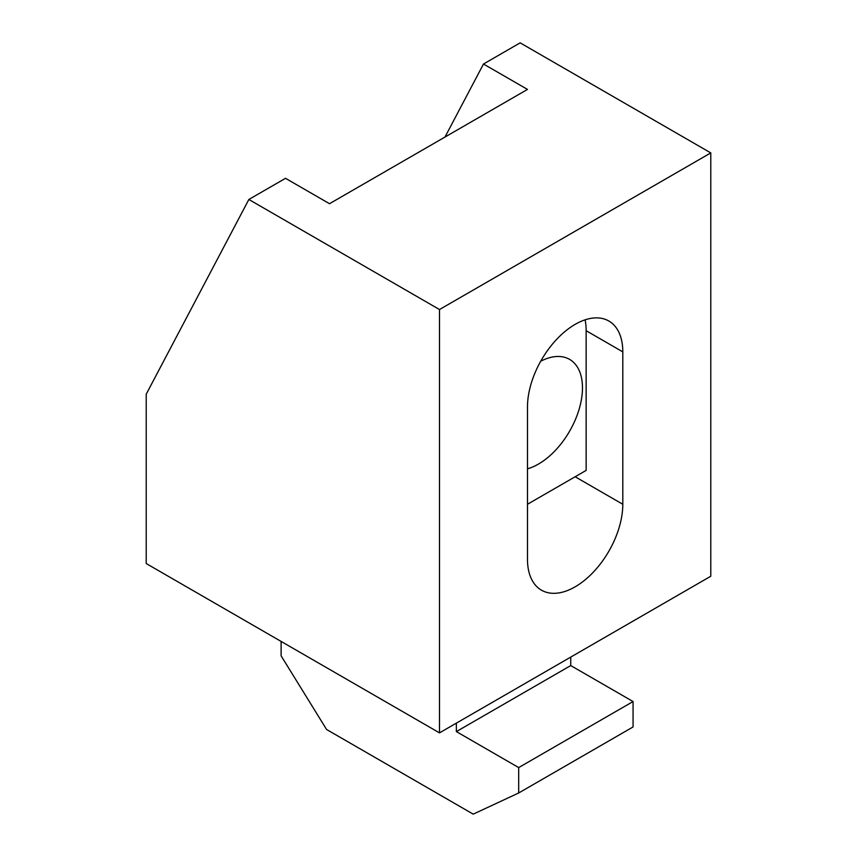 <?xml version="1.0" encoding="UTF-8"?>
<svg xmlns="http://www.w3.org/2000/svg" width="857" height="857" viewBox="0 0 857 857"><rect width="100%" height="100%" fill="white"/><g stroke="black" fill="none" stroke-linecap="round" stroke-linejoin="round"><path stroke-width="1.29" d="M527.484 559.31A67.403 38.919 120 0 0 541.442 590.162A67.403 38.919 120 0 0 593.387 572.101A67.403 38.919 120 0 0 622.803 504.27L622.803 351.873A67.403 38.919 120 0 0 608.845 321.021A67.403 38.919 120 0 0 556.911 339.083A67.403 38.919 120 0 0 527.484 406.904L527.484 559.31M527.484 504.27L586.145 470.407L586.145 330.706A67.403 38.919 120 0 0 585.095 319.832M540.703 361.247A62.218 35.919 -60 0 1 569.594 359.383A62.218 35.919 -60 0 1 579.128 409.228A62.218 35.919 -60 0 1 538.485 464.055A62.218 35.919 -60 0 1 527.484 468.8M248.862 199.477L146.215 394.209L146.215 563.542L439.502 732.874L710.785 576.236L710.785 152.91L439.502 309.538L248.862 199.477L285.52 178.31L329.517 203.709L527.484 89.417L483.487 64.018L444.997 137.034M710.785 152.91L520.156 42.85L483.487 64.018M439.502 732.874L439.502 309.538M570.741 657.094L570.741 665.568L633.066 701.54L633.066 726.95L518.689 792.982L518.689 767.583L456.363 731.599L456.363 723.137M633.066 701.54L518.689 767.583M570.741 665.568L456.363 731.599M518.689 792.982L473.225 814.15L326.581 729.489L281.117 655.83L281.117 641.432M622.803 504.27L575.143 476.76M586.145 330.706L622.803 351.873"/></g></svg>
